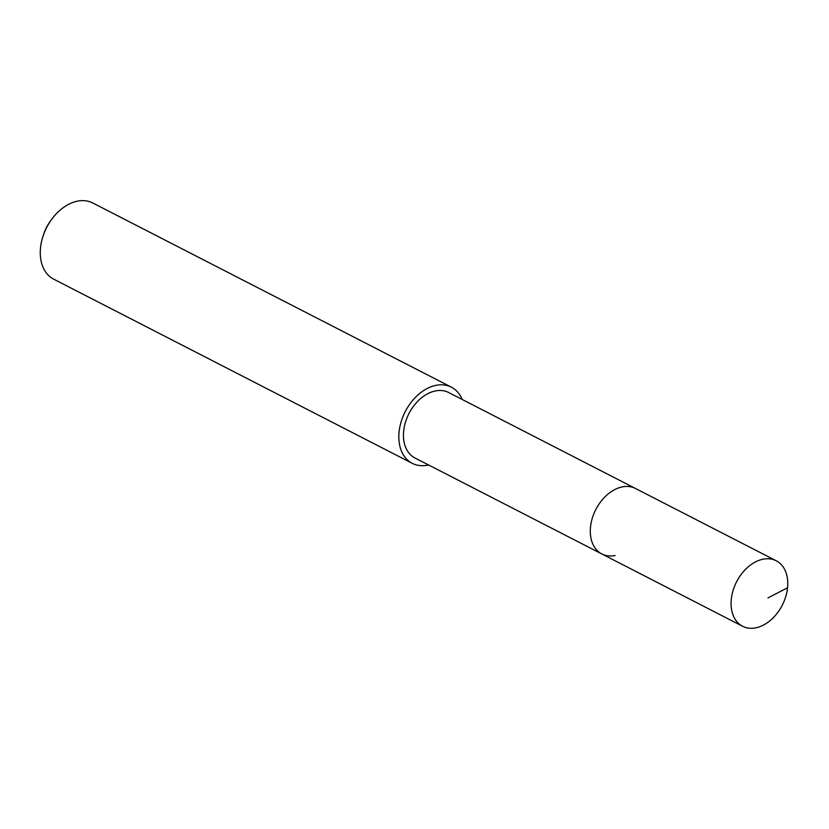 <?xml version="1.0" encoding="UTF-8"?>
<svg xmlns="http://www.w3.org/2000/svg" width="829" height="829" viewBox="0 0 829 829"><rect width="100%" height="100%" fill="white"/><g stroke="black" fill="none" stroke-linecap="round" stroke-linejoin="round"><path stroke-width="1.24" d="M755.872 627.822A36.808 25.658 -62.8 0 1 742.597 626.268A36.808 25.658 -62.8 0 1 733.095 590.435A36.808 25.658 -62.8 0 1 762.96 559.223A36.808 25.658 -62.8 0 1 776.234 560.777A36.808 25.658 -62.8 0 1 785.747 596.621A36.808 25.658 -62.8 0 1 755.872 627.822M622.196 486.913A36.808 25.658 117.2 0 0 592.32 518.125A36.808 25.658 117.2 0 0 601.833 553.959A36.808 25.658 -62.8 0 1 592.32 518.125A36.808 25.658 -62.8 0 1 622.196 486.913A36.808 25.658 -62.8 0 1 635.47 488.478A36.808 25.658 117.2 0 0 622.196 486.913M776.234 560.777L448.624 392.5A36.808 25.658 117.2 0 0 435.349 390.946A36.808 25.658 117.2 0 0 405.474 422.148A36.808 25.658 117.2 0 0 414.987 457.981L742.597 626.268M615.108 555.523A36.808 25.658 -62.8 0 1 601.833 553.959M428.541 464.945A42.807 29.844 -62.8 0 1 427.681 465.142A42.807 29.844 -62.8 0 1 412.241 463.328A42.807 29.844 -62.8 0 1 401.184 421.65A42.807 29.844 -62.8 0 1 435.93 385.35A42.807 29.844 -62.8 0 1 451.37 387.164A42.807 29.844 -62.8 0 1 462.178 399.464M451.37 387.164L92.807 202.991A42.807 29.844 117.2 0 0 77.377 201.178A42.807 29.844 117.2 0 0 51.989 218.929A42.807 29.844 117.2 0 0 42.87 236.679A42.807 29.844 117.2 0 0 53.688 279.155L412.241 463.328M51.989 218.929L50.787 220.555A34.248 23.875 117.2 0 0 43.491 234.752L42.87 236.679M767.965 597.916L787.55 587.782"/></g></svg>
